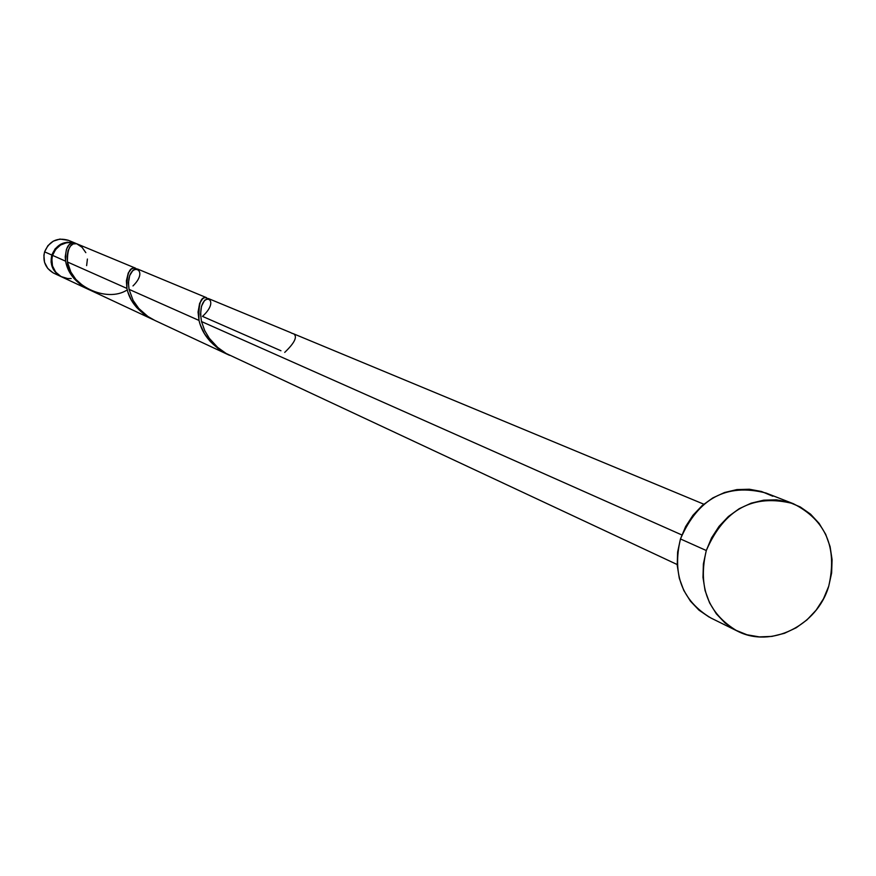 <?xml version="1.0" encoding="UTF-8"?>
<svg xmlns="http://www.w3.org/2000/svg" width="876" height="876" viewBox="0 0 876 876"><rect width="100%" height="100%" fill="white"/><g stroke="black" fill="none" stroke-linecap="round" stroke-linejoin="round"><path stroke-width="1.31" d="M61.167 276.641C52.779 271.878 49.669 264.683 51.826 255.047C56.601 244.097 64.605 240.21 75.84 243.386L67.277 242.159L60.597 244.262L55.166 248.784L51.826 255.047L44.61 251.839L51.826 255.047L51.082 262.099L53.053 268.855L57.433 274.276L61.539 276.816M75.752 243.353L68.394 240.298C57.258 237.144 49.33 240.999 44.61 251.839L47.917 245.641L53.294 241.152L59.918 239.071L68.47 240.331M706.297 550.522C724.277 509.055 753.272 493.44 793.273 503.667C825.816 520.147 837.631 547.675 828.718 586.241C817.286 625.793 770.727 648.733 737.132 630.961C707.972 613.485 697.69 586.668 706.297 550.522L680.466 538.959L706.297 550.522L711.575 537.853L719.032 526.377L728.372 516.522L739.213 508.693L751.159 503.174L763.719 500.185L776.421 499.835L788.761 502.112L800.27 506.952L810.519 514.124L819.104 523.377L825.707 534.338L830.087 546.58L832.08 559.644L831.62 573.035L828.718 586.241L823.495 598.768L816.147 610.134L806.938 619.912L796.229 627.742L784.425 633.315L771.964 636.403L759.317 636.896L746.976 634.761L735.402 630.074L725.065 623.011L716.338 613.824L709.593 602.874L705.081 590.577L702.99 577.415L703.395 563.881L706.297 550.522M793.01 503.569L765.985 493.024C726.62 482.939 698.117 498.258 680.466 538.959C672.034 574.448 682.163 600.783 710.863 617.985L736.99 630.895M291.434 333.077L293.799 333.909L291.303 332.968M290.843 332.683L208.291 298.508L204.623 300.26L201.48 306.25L200.549 314.276L201.502 321.547L681.846 534.951L201.502 321.547L204.754 330.701L209.309 338.311L217.653 347.389L226.096 353.444L677.181 564.538M71.843 242.959L73.223 242.685C63.258 241.634 56.36 245.86 52.56 255.376L65.612 261.179L65.229 256.767L66.456 249.299L69.073 244.875L71.843 242.959M85.815 252.649L82.048 247.306L76.628 243.714L73.102 243.933L70.398 246.178L68.076 250.58L67.058 256.383L67.43 261.979L126.921 288.412L126.374 280.868L128.257 273.005L131.389 268.976L133.951 267.925L135.594 268.209M206.517 297.665L137.565 269.02L134.959 269.041L132.999 270.246L129.67 275.568L128.444 282.795L129.046 289.354L198.994 320.43L198.053 312.075L199.64 303.326L202.619 298.782L204.261 297.72L206.605 297.698M66.324 264.366L65.612 261.179L52.56 255.376C50.403 265.012 53.513 272.217 61.9 276.991L88.356 289.354L80.866 284.886L74.022 278.535L69.434 271.954L66.324 264.366M89.177 289.726L88.356 289.354M127.808 291.916L126.921 288.412L67.43 261.979L70.868 272.064L75.862 279.389L84.019 286.682L88.881 289.562L152.577 319.368L144.255 314.44L136.612 307.454L131.422 300.238L127.808 291.916M136.437 268.79C129.933 265.91 126.757 272.458 126.921 288.412C129.626 301.694 138.55 312.174 153.694 319.871L152.577 319.368M200.089 324.306L198.994 320.43L129.046 289.354L133.108 300.402L138.758 308.44L147.88 316.466L154.8 320.408L228.275 354.736L218.923 349.239L210.284 341.487L204.349 333.504L200.089 324.306M207.601 298.519C201.206 295.092 198.326 302.395 198.994 320.43C202.411 335.114 212.616 346.754 229.6 355.338L228.275 354.736M201.502 321.547C195.928 288.708 224.136 296.635 202.487 316.378L280.955 350.75M89.308 289.781C75.664 282.817 67.759 273.279 65.612 261.179C65.076 249.572 67.616 243.418 73.223 242.685L73.31 243.846L73.223 242.685L66.696 242.663L60.553 245.028L55.615 249.463L52.56 255.376L51.848 258.869L52.472 265.91L55.703 272.129L61.057 276.564L67.704 278.557L71.208 278.524M86.625 265.625L87.403 259.044M709.177 617.109L698.993 610.167L690.408 601.133L683.762 590.38L679.305 578.291L677.236 565.359L677.619 552.077L680.466 538.959L685.645 526.531L692.971 515.263L702.147 505.594L712.812 497.918L724.551 492.509L736.913 489.585L749.396 489.246L761.54 491.502L772.873 496.254M53.031 272.808L47.731 268.417L44.523 262.274L43.899 255.299L44.61 251.839C42.464 261.376 45.552 268.505 53.863 273.235L61.112 276.619M293.799 333.909C297.599 336.789 294.566 342.943 284.722 352.393M129.046 289.354C124.863 259.581 152.03 267.322 132.988 285.926M127.25 289.89C106.533 303.49 68.985 284.985 67.43 261.979C67.288 248.609 70.354 242.521 76.628 243.714M293.756 333.887L703.8 504.193M135.473 268.155L76.606 243.714"/></g></svg>
